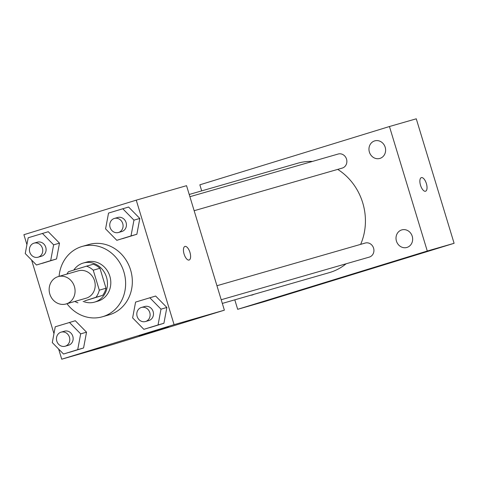 <?xml version="1.0" encoding="UTF-8"?>
<svg xmlns="http://www.w3.org/2000/svg" width="478" height="478" viewBox="0 0 478 478"><rect width="100%" height="100%" fill="white"/><g stroke="black" fill="none" stroke-linecap="round" stroke-linejoin="round"><path stroke-width="0.72" d="M49.826 294.072A14.232 12.858 73.9 0 1 58.173 276.619A14.232 12.858 73.9 0 1 74.466 286.734A14.232 12.858 73.9 0 1 66.048 303.972A14.232 12.858 73.9 0 1 49.826 294.072M58.173 276.619L78.29 270.829A14.232 12.858 73.9 0 1 94.584 280.945A14.232 12.858 73.9 0 1 86.165 298.182L66.048 303.972M86.506 266.168L93.21 264.238A19.323 17.453 73.9 0 1 99.944 268.272L106.008 288.234A19.323 17.453 73.9 0 1 102.668 295.368L84.654 300.907L95.964 297.298A19.323 17.453 73.9 0 0 99.305 290.164L93.24 270.201A19.323 17.453 73.9 0 0 86.506 266.168L68.491 271.707A19.323 17.453 73.9 0 0 66.944 274.091M77.95 302.837A19.323 17.453 73.9 0 1 74.819 301.445M83.088 301.355A20.333 18.367 -106.1 0 0 94.56 302.114A20.333 18.367 -106.1 0 0 106.582 277.491A20.333 18.367 -106.1 0 0 83.309 263.031A20.333 18.367 -106.1 0 0 83.023 263.121A20.333 18.367 -106.1 0 0 73.779 270.082M86.375 262.153A20.333 18.367 73.9 0 1 86.661 262.069A20.333 18.367 73.9 0 1 109.934 276.529A20.333 18.367 73.9 0 1 97.912 301.146L94.56 302.114M102.668 295.368L95.964 297.298M99.944 268.272L93.24 270.201M106.008 288.234L99.305 290.164M59.081 276.356A36.597 33.06 73.9 0 1 82.162 246.439A36.597 33.06 73.9 0 1 124.053 272.466A36.597 33.06 73.9 0 1 102.412 316.777A36.597 33.06 73.9 0 1 66.956 303.709M82.162 246.439L88.866 244.509A36.597 33.06 73.9 0 1 130.763 270.536A36.597 33.06 73.9 0 1 109.115 314.847L102.412 316.777M116.811 240.309L136.869 234.256L139.827 218.458L128.594 207.022L108.536 213.074L105.578 228.872L116.811 240.309L131.002 235.947L133.959 220.143L122.727 208.707M143.854 329.324L163.912 323.271L166.87 307.474L155.643 296.037L135.585 302.09L132.627 317.888L143.854 329.324L158.045 324.962L161.002 309.164L149.775 297.728M58.645 349.06L61.728 359.199L174.082 324.658L136.254 200.157L23.9 234.698L26.917 244.628M31.602 260.038L53.966 333.65M36.477 265.003L56.535 258.957L59.493 243.153L48.26 231.716L28.202 237.769L25.244 253.567L36.477 265.003L50.668 260.641L53.626 244.844L42.393 233.407M63.52 354.025L83.578 347.972L86.536 332.174L75.303 320.738L55.245 326.791L52.287 342.589L63.52 354.025L77.711 349.663L80.668 333.865L69.435 322.429M61.728 359.199L112.019 344.728L224.373 310.18L186.545 185.679L136.254 200.157M224.373 310.18L174.082 324.658M139.062 336.112L168.674 327.066L139.062 336.112M184.09 254.081A7.116 3.053 -107.1 0 1 184.932 246.439A7.116 3.053 -107.1 0 1 189.939 252.342A7.116 3.053 -107.1 0 1 189.115 260.038A7.116 3.053 -107.1 0 1 184.09 254.081M184.926 246.439A7.116 3.053 -107.1 0 1 189.933 252.342A7.116 3.053 -107.1 0 1 189.109 260.044M189.216 194.468L297.818 163.207A56.93 51.427 73.9 0 1 312.487 161.421M337.719 169.391A56.93 51.427 73.9 0 1 360.651 244.36M346.12 263.778A56.93 51.427 73.9 0 1 329.312 272.627L222.318 303.422M189.897 196.703L338.185 154.024A7.319 6.614 73.9 0 1 346.562 159.228A7.319 6.614 73.9 0 1 342.236 168.089L194.152 210.714M216.94 285.725L365.228 243.045A7.319 6.614 73.9 0 1 373.611 248.249A7.319 6.614 73.9 0 1 369.279 257.11L221.2 299.736M234.794 299.831L237.68 309.314L427.278 251.022L389.45 126.521L199.852 184.813L201.692 190.877M369.392 152.088A9.142 8.257 -106.1 0 0 379.813 158.445A9.142 8.257 -106.1 0 0 385.22 147.373A9.142 8.257 -106.1 0 0 374.758 140.873A9.142 8.257 -106.1 0 0 369.392 152.088M250.747 295.237A9.142 8.257 -106.1 0 0 252.372 294.962A9.142 8.257 -106.1 0 0 253.89 294.334M396.441 241.103A9.142 8.257 -106.1 0 0 406.862 247.461A9.142 8.257 -106.1 0 0 412.269 236.395A9.142 8.257 -106.1 0 0 401.807 229.894A9.142 8.257 -106.1 0 0 396.441 241.103M237.68 309.314L264.495 301.594L454.1 243.302L416.272 118.801L389.45 126.521M454.1 243.302L427.278 251.022M420.52 185.273A7.116 3.053 -107.1 0 1 421.363 177.625A7.116 3.053 -107.1 0 1 426.37 183.528A7.116 3.053 -107.1 0 1 425.545 191.23A7.116 3.053 -107.1 0 1 420.52 185.273M354.27 273.894L332.001 280.556L354.27 273.894M421.357 177.625A7.116 3.053 -107.1 0 1 426.364 183.534A7.116 3.053 -107.1 0 1 425.54 191.23M61.1 332.156L64.452 331.194A7.319 6.614 73.9 0 1 72.835 336.398A7.319 6.614 73.9 0 1 68.503 345.259L65.151 346.227A7.319 6.614 73.9 0 1 56.804 341.137A7.319 6.614 73.9 0 1 61.1 332.156A7.319 6.614 73.9 0 1 69.483 337.36A7.319 6.614 73.9 0 1 65.151 346.227M69.388 352.334L83.578 347.972L86.536 332.174L80.668 333.865M86.536 332.174L75.303 320.738M83.578 347.972L77.711 349.663M141.44 307.456L144.792 306.494A7.319 6.614 73.9 0 1 153.169 311.698A7.319 6.614 73.9 0 1 148.837 320.559L145.485 321.527A7.319 6.614 73.9 0 1 137.144 316.436A7.319 6.614 73.9 0 1 141.44 307.456A7.319 6.614 73.9 0 1 149.817 312.666A7.319 6.614 73.9 0 1 145.485 321.527M149.722 327.639L163.912 323.271L166.87 307.474L161.002 309.164M166.87 307.474L155.643 296.037M163.912 323.271L158.045 324.962M34.058 243.141L37.409 242.173A7.319 6.614 73.9 0 1 45.786 247.377A7.319 6.614 73.9 0 1 41.461 256.238L38.109 257.206A7.319 6.614 73.9 0 1 29.761 252.115A7.319 6.614 73.9 0 1 34.058 243.141A7.319 6.614 73.9 0 1 42.434 248.345A7.319 6.614 73.9 0 1 38.109 257.206M42.345 263.318L56.535 258.957L59.493 243.153L53.626 244.844M59.493 243.153L48.26 231.716M56.535 258.957L50.668 260.641M114.391 218.44L117.743 217.472A7.319 6.614 73.9 0 1 126.12 222.676A7.319 6.614 73.9 0 1 121.794 231.543L118.442 232.505A7.319 6.614 73.9 0 1 110.095 227.414A7.319 6.614 73.9 0 1 114.391 218.44A7.319 6.614 73.9 0 1 122.768 223.644A7.319 6.614 73.9 0 1 118.442 232.505M122.679 238.618L136.869 234.256L139.827 218.458L133.959 220.143M139.827 218.458L128.594 207.022M136.869 234.256L131.002 235.947M86.661 262.069L83.309 263.031"/></g></svg>
